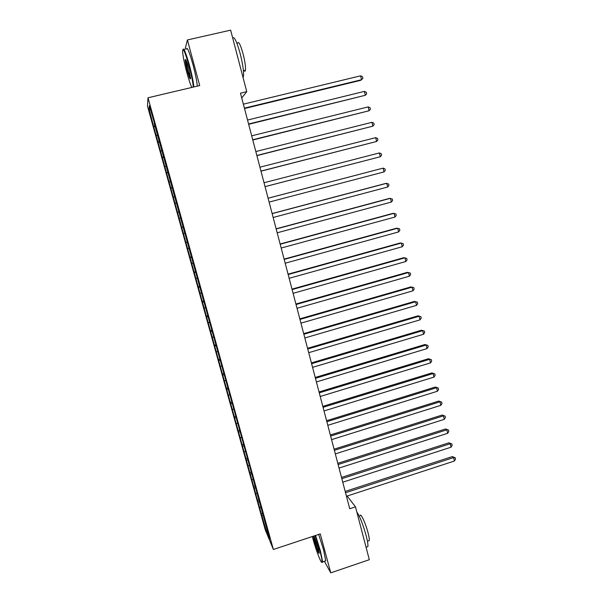 <?xml version="1.0" encoding="UTF-8"?>
<svg xmlns="http://www.w3.org/2000/svg" width="603" height="603" viewBox="0 0 603 603"><rect width="100%" height="100%" fill="white"/><g stroke="black" fill="none" stroke-linecap="round" stroke-linejoin="round"><path stroke-width="0.9" d="M147.471 106.113L265.207 529.668L273.37 549.476L148.006 97.784L147.471 106.113M150.433 109.656L149.054 108.977L153.742 126.803L261.31 513.869L262.561 513.47M149.054 108.977L149.325 105.661L154.511 123.321M240.371 437.62L241.486 437.559L242.12 438.894L154.232 123.359M241.713 437.416L269.594 538.811L266.232 530.685L261.31 513.869M241.728 97.942L246.755 91.679L240.476 93.186L349.74 508.759L355.484 506.867L347.17 496.02M259.75 507.342L261.129 507.357M258.212 501.824L259.501 501.832M255.906 493.525L257.285 493.525M254.368 487.978L255.725 487.97M252.054 479.641L253.426 479.626M250.501 474.079L251.881 474.048M248.172 465.704L249.552 465.667M246.619 460.104L247.999 460.059M244.283 451.692L245.662 451.639M242.723 446.069L244.094 446.009M238.803 431.967L240.175 431.891M236.444 423.479L237.552 423.404M234.869 417.804L236.24 417.713M232.494 409.271L233.602 409.188M230.911 403.573L232.283 403.46M228.529 395.003L229.637 394.905M226.939 389.274L228.311 389.146M224.55 380.659L225.65 380.546M222.944 374.908L224.316 374.757M220.547 366.255L221.648 366.127M218.934 360.473L220.306 360.308M216.522 351.783L217.623 351.639M214.909 345.971L216.273 345.79M212.482 337.235L213.583 337.077M210.862 331.401L212.218 331.198M208.419 322.628L209.52 322.454M206.791 316.763L208.148 316.545M204.342 307.945L205.442 307.756M202.706 302.05L204.063 301.817M200.241 293.194L201.342 292.99M198.598 287.269L199.955 287.013M196.126 278.375L197.219 278.156M194.475 272.42L195.824 272.149M191.988 263.481L193.081 263.247M190.329 257.504L191.679 257.21M187.827 248.519L188.92 248.27M186.161 242.512L187.51 242.195M183.651 233.482L184.744 233.218M181.978 227.444L183.32 227.112M179.453 218.369L180.538 218.09M177.772 212.309L178.857 212.022M175.232 203.188L176.581 202.827M173.543 197.098L174.629 196.797M170.996 187.932L172.337 187.548M169.292 181.812L170.378 181.495M166.737 172.609L168.079 172.202M165.026 166.458L166.111 166.119M162.456 157.202L163.797 156.78M160.737 151.021L161.823 150.675M158.159 141.728L159.494 141.275M156.433 135.517L157.511 135.147M153.833 126.17L155.167 125.703M324.406 561.303L330.753 572.85L369.322 559.705L355.484 506.867M148.006 97.784L199.699 85.581L187.42 39.941L184.963 49.506M187.42 39.941L230.64 30.15L246.755 91.679M330.753 572.85L320.276 533.896L273.37 549.476M262.041 515.603L263.27 515.625M267.091 529.781L266.232 530.685M153.742 126.803L155.363 126.411M158.039 142.255L159.652 141.856M162.313 157.632L163.926 157.232M166.571 172.94L168.169 172.533M170.8 188.166L172.398 187.759M175.013 203.332L176.604 202.917M181.714 227.429L183.297 227.014M185.875 242.398L187.45 241.984M190.013 257.3L191.588 256.878M194.136 272.134L195.704 271.704M198.236 286.892L199.797 286.455M202.314 301.575L203.874 301.146M206.377 316.198L207.937 315.761M210.424 330.746L211.977 330.308M214.449 345.233L215.995 344.788M218.452 359.644L219.997 359.2M222.439 373.996L223.977 373.543M226.411 388.272L227.942 387.819M230.361 402.487L231.884 402.035M234.296 416.635L235.811 416.176M238.208 430.723L239.723 430.256M242.105 444.743L243.537 444.298M245.979 458.695L247.32 458.272M249.838 472.586L251.097 472.187M253.682 486.41L254.933 486.01M257.504 500.173L258.755 499.774M244.509 108.532L360.571 80.365L361.551 79.717L244.411 108.148M360.602 75.82L362.509 76.724L362.885 78.277L361.551 79.717L360.602 75.82L243.363 104.168M248.662 124.316L365.343 95.274L248.579 123.999M364.4 91.392L366.292 92.267L366.669 93.812L365.343 95.274L364.4 91.392L247.539 120.042M252.785 140.017L369.111 110.748L252.725 139.768M368.169 106.889L370.054 107.726L370.423 109.271L369.111 110.748L368.169 106.889L251.692 135.833M193.261 87.096C192.983 82.596 191.558 75.473 189.003 65.742C184.963 51.654 182.822 46.891 182.581 51.443C182.958 56.23 184.382 63.3 186.862 72.662C188.769 79.619 190.412 84.548 191.799 87.443M182.95 49.408C183.779 47.622 185.965 53.004 189.508 65.546C192.01 75.043 193.45 82.181 193.842 86.96M187.382 70.988C185.882 65.237 185.174 61.453 185.264 59.629C185.694 58.883 186.757 61.521 188.445 67.528L190.578 78.088C190.435 80.32 189.372 77.953 187.382 70.988M185.882 59.923L187.865 70.792L190.586 78.428M232.705 38.034C234.243 36.165 236.753 41.419 240.228 53.795C242.881 64.483 243.959 72.006 243.461 76.355L243.024 77.44M237.559 43.19C238.584 40.914 240.446 44.539 243.145 54.066C245.052 61.74 245.805 67.159 245.421 70.317C245.187 71.395 244.728 71.508 244.042 70.641M186.319 49.197C186.975 46.16 189.199 51.345 193.005 64.732C195.493 74.229 196.917 81.367 197.271 86.154M312.309 536.542L312.671 537.899C315.897 550.057 321.648 564.996 322.025 562.011C322.206 560.632 321.505 556.968 319.922 551.014L315.083 535.622M315.557 535.464L320.449 551.036L322.635 561.898L321.912 562.275M319.115 552.604C318 550.81 316.605 546.974 314.932 541.102L313.982 536.007L318.052 547.637L319.123 552.672C319.394 555.74 316.228 547.871 314.427 541.079L313.372 536.188M356.818 511.985C359.885 516.485 362.998 524.391 366.172 535.69C367.566 541.132 368.139 544.773 367.875 546.604L366.632 547.027M360.081 515.753C360.473 512.256 365.584 523.065 368.049 532.773C369.051 536.693 369.451 539.316 369.247 540.642L368.327 540.951M318.693 534.424L323.6 549.981L325.748 560.843L324.919 561.129M256.893 155.634L372.865 126.155L256.848 155.468M371.923 122.311L373.792 123.118L374.169 124.655L372.865 126.155L371.923 122.311L255.823 151.549M260.986 171.184L376.596 141.479L260.956 171.086M375.661 137.657L377.523 138.434L377.893 139.964L376.596 141.479L375.661 137.657L259.931 167.189M265.049 186.651L380.312 156.735L265.041 186.629M379.385 152.928L381.232 153.682L381.601 155.197L380.312 156.735L379.385 152.928L264.024 182.747M268.094 198.236L383.086 168.131L384.005 171.923L269.111 202.095M268.086 198.206L383.086 168.131L384.918 168.848L385.287 170.363L384.005 171.923M272.149 213.643L386.772 183.259L387.691 187.028L273.159 217.479M272.119 213.545L385.694 183.44L388.596 183.945L388.958 185.453L387.691 187.028M276.182 228.974L390.435 198.319L391.347 202.065L277.184 232.796M276.136 228.808L389.342 198.432L392.252 198.975L392.613 200.475L391.347 202.065M280.191 244.238L394.083 213.304L394.995 217.035L281.194 248.037M280.131 243.996L392.983 213.349L395.885 213.929L396.246 215.422L394.995 217.035M284.186 259.418L397.716 228.213L398.621 231.929L285.181 263.209M284.103 259.117L396.601 228.198L399.51 228.816L399.872 230.301L398.621 231.929M288.159 274.531L401.334 243.054L402.231 246.755L289.146 278.3M288.061 274.161L400.204 242.979L403.113 243.627L403.467 245.104L402.231 246.755M292.108 289.576L404.93 257.828L405.827 261.514L293.096 293.322M291.995 289.131L403.784 257.692L406.701 258.37L407.055 259.84L405.827 261.514M296.043 304.538L408.51 272.533L409.407 276.197L297.03 308.269M295.915 304.033L407.357 272.33L410.266 273.046L410.62 274.516L409.407 276.197M299.962 319.432L412.075 287.171L412.965 290.819L300.935 323.148M299.812 318.859L410.907 286.9L413.824 287.654L414.178 289.108L412.965 290.819M303.859 334.258L415.625 301.734L416.507 305.367L304.832 337.951M303.693 333.617L414.442 301.41L417.359 302.193L417.713 303.641L416.507 305.367M414.442 301.41L417.359 302.193M307.741 349.009L419.153 316.236L420.035 319.846L308.706 352.687M307.553 348.308L417.962 315.844L420.879 316.665L421.226 318.105L420.035 319.846M417.962 315.844L420.879 316.665M311.6 363.692L422.665 330.663L423.54 334.258L312.558 367.355M311.397 362.923L421.459 330.21L424.384 331.07L424.731 332.502L423.54 334.258M421.459 330.21L424.384 331.07M315.437 378.307L426.163 345.029L427.037 348.609L316.394 381.948M315.218 377.47L424.949 344.517L427.866 345.406L428.22 346.831L427.037 348.609M424.949 344.517L427.866 345.406M319.266 392.847L429.645 359.328L430.512 362.885L320.216 396.473M319.032 391.958L428.416 358.755L431.341 359.674L431.688 361.099L430.512 362.885M428.416 358.755L431.341 359.674M323.072 407.319L433.112 373.551L433.979 377.101L324.015 410.929M322.816 406.369L431.869 372.925L434.793 373.875L435.14 375.292L433.979 377.101M431.869 372.925L434.793 373.875M326.856 421.731L436.564 387.721L437.424 391.249L327.798 425.319M326.592 420.713L435.306 387.036L438.238 388.015L438.577 389.425L437.424 391.249M435.306 387.036L438.238 388.015M330.625 436.067L439.994 401.817L440.853 405.337L331.567 439.64M330.346 434.989L438.728 401.07L441.66 402.088L441.999 403.49L440.853 405.337M438.728 401.07L441.66 402.088M334.379 450.335L443.416 415.851L444.268 419.349L335.313 453.893M334.077 449.197L442.135 415.052L445.067 416.1L445.406 417.495L444.268 419.349M442.135 415.052L445.067 416.1M338.11 464.536L446.815 429.826L447.667 433.308L339.044 468.079M337.801 463.338L445.527 428.967L448.459 430.045L448.798 431.431L447.667 433.308M445.527 428.967L448.459 430.045M341.833 478.676L450.2 443.733L451.044 447.2L342.753 482.196M341.502 477.418L448.903 442.813L450.2 443.733L451.835 443.921L452.175 445.308L451.044 447.2M448.903 442.813L451.835 443.921M345.527 492.749L453.577 457.571L454.413 461.024L346.454 496.254M345.18 491.43L452.265 456.599L453.577 457.571L455.197 457.737L455.529 459.117L454.413 461.024M452.265 456.599L455.197 457.737M185.86 59.991L185.264 59.629M243.461 76.355L242.783 76.513M243.439 70.785L245.421 70.317M322.025 562.011L322.597 562.305M367.875 546.604L366.051 547.222M367.438 541.253L369.247 540.642M325.748 560.843L322.635 561.898"/></g></svg>
